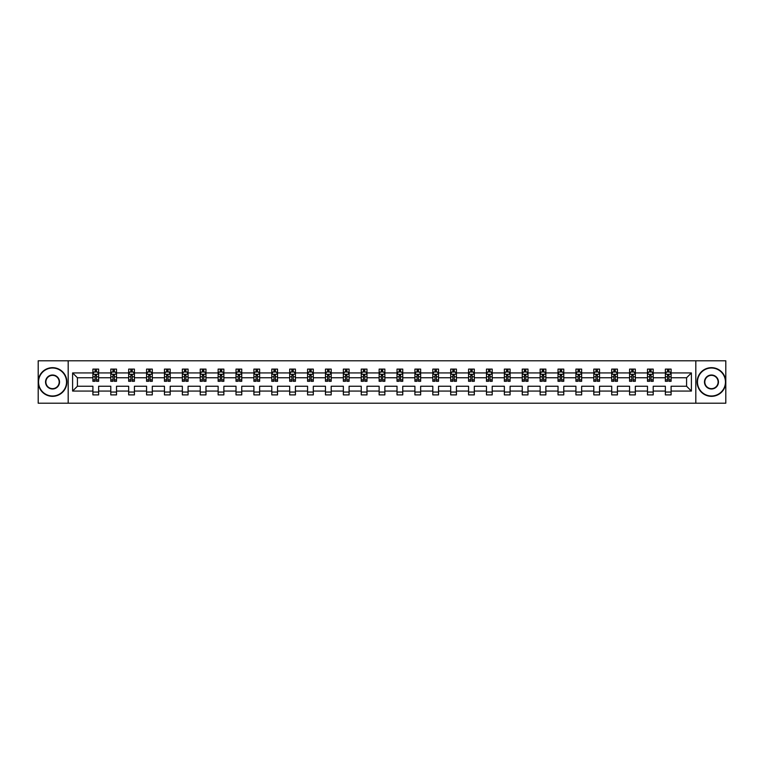 <?xml version="1.0" encoding="UTF-8"?>
<svg xmlns="http://www.w3.org/2000/svg" width="764" height="764" viewBox="0 0 764 764"><rect width="100%" height="100%" fill="white"/><g stroke="black" fill="none" stroke-linecap="round" stroke-linejoin="round"><path stroke-width="1.15" d="M695.813 403.211L725.8 403.211L725.8 360.789L695.813 360.789L695.813 403.211L68.187 403.211L68.187 360.789L38.2 360.789L38.2 403.211L68.187 403.211M671.098 391.063L671.098 386.24L686.578 386.24L691.401 391.063L671.098 391.063L671.098 394.902L665.368 394.902L665.368 391.063L653.21 391.063L653.21 394.902L647.48 394.902L647.48 391.063L635.323 391.063L635.323 394.902L629.584 394.902L629.584 391.063L617.427 391.063L617.427 394.902L611.697 394.902L611.697 391.063L599.539 391.063L599.539 394.902L593.809 394.902L593.809 391.063L581.652 391.063L581.652 394.902L575.922 394.902L575.922 391.063L563.765 391.063L563.765 394.902L558.026 394.902L558.026 391.063L545.868 391.063L545.868 394.902L540.138 394.902L540.138 391.063L527.981 391.063L527.981 394.902L522.251 394.902L522.251 391.063L510.094 391.063L510.094 394.902L504.364 394.902L504.364 391.063L492.207 391.063L492.207 394.902L486.467 394.902L486.467 391.063L474.31 391.063L474.31 394.902L468.58 394.902L468.58 391.063L456.423 391.063L456.423 394.902L450.693 394.902L450.693 391.063L438.536 391.063L438.536 394.902L432.806 394.902L432.806 391.063L420.649 391.063L420.649 394.902L414.909 394.902L414.909 391.063L402.752 391.063L402.752 394.902L397.022 394.902L397.022 391.063L384.865 391.063L384.865 394.902L379.135 394.902L379.135 391.063L366.978 391.063L366.978 394.902L361.248 394.902L361.248 391.063L349.091 391.063L349.091 394.902L343.351 394.902L343.351 391.063L331.194 391.063L331.194 394.902L325.464 394.902L325.464 391.063L313.307 391.063L313.307 394.902L307.577 394.902L307.577 391.063L295.42 391.063L295.42 394.902L289.69 394.902L289.69 391.063L277.533 391.063L277.533 394.902L271.793 394.902L271.793 391.063L259.636 391.063L259.636 394.902L253.906 394.902L253.906 391.063L241.749 391.063L241.749 394.902L236.019 394.902L236.019 391.063L223.862 391.063L223.862 394.902L218.132 394.902L218.132 391.063L205.974 391.063L205.974 394.902L200.235 394.902L200.235 391.063L188.078 391.063L188.078 394.902L182.348 394.902L182.348 391.063L170.191 391.063L170.191 394.902L164.461 394.902L164.461 391.063L152.303 391.063L152.303 394.902L146.573 394.902L146.573 391.063L134.416 391.063L134.416 394.902L128.677 394.902L128.677 391.063L116.52 391.063L116.52 394.902L110.79 394.902L110.79 391.063L98.632 391.063L98.632 394.902L92.902 394.902L92.902 391.063L72.599 391.063L72.599 372.937L92.902 372.937L92.902 369.098L98.632 369.098L98.632 372.937L110.79 372.937L110.79 369.098L116.52 369.098L116.52 372.937L128.677 372.937L128.677 369.098L134.416 369.098L134.416 372.937L146.573 372.937L146.573 369.098L152.303 369.098L152.303 372.937L164.461 372.937L164.461 369.098L170.191 369.098L170.191 372.937L182.348 372.937L182.348 369.098L188.078 369.098L188.078 372.937L200.235 372.937L200.235 369.098L205.974 369.098L205.974 372.937L218.132 372.937L218.132 369.098L223.862 369.098L223.862 372.937L236.019 372.937L236.019 369.098L241.749 369.098L241.749 372.937L253.906 372.937L253.906 369.098L259.636 369.098L259.636 372.937L271.793 372.937L271.793 369.098L277.533 369.098L277.533 372.937L289.69 372.937L289.69 369.098L295.42 369.098L295.42 372.937L307.577 372.937L307.577 369.098L313.307 369.098L313.307 372.937L325.464 372.937L325.464 369.098L331.194 369.098L331.194 372.937L343.351 372.937L343.351 369.098L349.091 369.098L349.091 372.937L361.248 372.937L361.248 369.098L366.978 369.098L366.978 372.937L379.135 372.937L379.135 369.098L384.865 369.098L384.865 372.937L397.022 372.937L397.022 369.098L402.752 369.098L402.752 372.937L414.909 372.937L414.909 369.098L420.649 369.098L420.649 372.937L432.806 372.937L432.806 369.098L438.536 369.098L438.536 372.937L450.693 372.937L450.693 369.098L456.423 369.098L456.423 372.937L468.58 372.937L468.58 369.098L474.31 369.098L474.31 372.937L486.467 372.937L486.467 369.098L492.207 369.098L492.207 372.937L504.364 372.937L504.364 369.098L510.094 369.098L510.094 372.937L522.251 372.937L522.251 369.098L527.981 369.098L527.981 372.937L540.138 372.937L540.138 369.098L545.868 369.098L545.868 372.937L558.026 372.937L558.026 369.098L563.765 369.098L563.765 372.937L575.922 372.937L575.922 369.098L581.652 369.098L581.652 372.937L593.809 372.937L593.809 369.098L599.539 369.098L599.539 372.937L611.697 372.937L611.697 369.098L617.427 369.098L617.427 372.937L629.584 372.937L629.584 369.098L635.323 369.098L635.323 372.937L647.48 372.937L647.48 369.098L653.21 369.098L653.21 372.937L665.368 372.937L665.368 369.098L671.098 369.098L671.098 372.937L691.401 372.937L691.401 391.063M695.813 360.789L68.187 360.789M665.368 372.937L665.368 377.76L653.21 377.76L653.21 372.937M653.21 391.063L653.21 386.24L665.368 386.24L665.368 391.063M647.48 372.937L647.48 377.76L635.323 377.76L635.323 372.937M635.323 391.063L635.323 386.24L647.48 386.24L647.48 391.063M629.584 372.937L629.584 377.76L617.427 377.76L617.427 372.937M617.427 391.063L617.427 386.24L629.584 386.24L629.584 391.063M611.697 372.937L611.697 377.76L599.539 377.76L599.539 372.937M599.539 391.063L599.539 386.24L611.697 386.24L611.697 391.063M593.809 372.937L593.809 377.76L581.652 377.76L581.652 372.937M581.652 391.063L581.652 386.24L593.809 386.24L593.809 391.063M575.922 372.937L575.922 377.76L563.765 377.76L563.765 372.937M563.765 391.063L563.765 386.24L575.922 386.24L575.922 391.063M558.026 372.937L558.026 377.76L545.868 377.76L545.868 372.937M545.868 391.063L545.868 386.24L558.026 386.24L558.026 391.063M540.138 372.937L540.138 377.76L527.981 377.76L527.981 372.937M527.981 391.063L527.981 386.24L540.138 386.24L540.138 391.063M522.251 372.937L522.251 377.76L510.094 377.76L510.094 372.937M510.094 391.063L510.094 386.24L522.251 386.24L522.251 391.063M504.364 372.937L504.364 377.76L492.207 377.76L492.207 372.937M492.207 391.063L492.207 386.24L504.364 386.24L504.364 391.063M486.467 372.937L486.467 377.76L474.31 377.76L474.31 372.937M474.31 391.063L474.31 386.24L486.467 386.24L486.467 391.063M468.58 372.937L468.58 377.76L456.423 377.76L456.423 372.937M456.423 391.063L456.423 386.24L468.58 386.24L468.58 391.063M450.693 372.937L450.693 377.76L438.536 377.76L438.536 372.937M438.536 391.063L438.536 386.24L450.693 386.24L450.693 391.063M432.806 372.937L432.806 377.76L420.649 377.76L420.649 372.937M420.649 391.063L420.649 386.24L432.806 386.24L432.806 391.063M414.909 372.937L414.909 377.76L402.752 377.76L402.752 372.937M402.752 391.063L402.752 386.24L414.909 386.24L414.909 391.063M397.022 372.937L397.022 377.76L384.865 377.76L384.865 372.937M384.865 391.063L384.865 386.24L397.022 386.24L397.022 391.063M379.135 372.937L379.135 377.76L366.978 377.76L366.978 372.937M366.978 391.063L366.978 386.24L379.135 386.24L379.135 391.063M361.248 372.937L361.248 377.76L349.091 377.76L349.091 372.937M349.091 391.063L349.091 386.24L361.248 386.24L361.248 391.063M343.351 372.937L343.351 377.76L331.194 377.76L331.194 372.937M331.194 391.063L331.194 386.24L343.351 386.24L343.351 391.063M325.464 372.937L325.464 377.76L313.307 377.76L313.307 372.937M313.307 391.063L313.307 386.24L325.464 386.24L325.464 391.063M307.577 372.937L307.577 377.76L295.42 377.76L295.42 372.937M295.42 391.063L295.42 386.24L307.577 386.24L307.577 391.063M289.69 372.937L289.69 377.76L277.533 377.76L277.533 372.937M277.533 391.063L277.533 386.24L289.69 386.24L289.69 391.063M271.793 372.937L271.793 377.76L259.636 377.76L259.636 372.937M259.636 391.063L259.636 386.24L271.793 386.24L271.793 391.063M253.906 372.937L253.906 377.76L241.749 377.76L241.749 372.937M241.749 391.063L241.749 386.24L253.906 386.24L253.906 391.063M236.019 372.937L236.019 377.76L223.862 377.76L223.862 372.937M223.862 391.063L223.862 386.24L236.019 386.24L236.019 391.063M218.132 372.937L218.132 377.76L205.974 377.76L205.974 372.937M205.974 391.063L205.974 386.24L218.132 386.24L218.132 391.063M200.235 372.937L200.235 377.76L188.078 377.76L188.078 372.937M188.078 391.063L188.078 386.24L200.235 386.24L200.235 391.063M182.348 372.937L182.348 377.76L170.191 377.76L170.191 372.937M170.191 391.063L170.191 386.24L182.348 386.24L182.348 391.063M164.461 372.937L164.461 377.76L152.303 377.76L152.303 372.937M152.303 391.063L152.303 386.24L164.461 386.24L164.461 391.063M146.573 372.937L146.573 377.76L134.416 377.76L134.416 372.937M134.416 391.063L134.416 386.24L146.573 386.24L146.573 391.063M128.677 372.937L128.677 377.76L116.52 377.76L116.52 372.937M116.52 391.063L116.52 386.24L128.677 386.24L128.677 391.063M110.79 372.937L110.79 377.76L98.632 377.76L98.632 372.937M98.632 391.063L98.632 386.24L110.79 386.24L110.79 391.063M92.902 372.937L92.902 377.76L77.422 377.76L77.422 386.24L92.902 386.24L92.902 391.063M72.599 372.937L77.422 377.76M686.578 386.24L686.578 377.76L671.098 377.76L671.098 372.937M667.545 371.963L668.92 371.963M649.658 371.963L651.033 371.963M631.761 371.963L633.146 371.963M613.874 371.963L615.249 371.963M595.987 371.963L597.362 371.963M578.1 371.963L579.475 371.963M560.203 371.963L561.588 371.963M542.316 371.963L543.691 371.963M524.429 371.963L525.804 371.963M506.542 371.963L507.917 371.963M488.645 371.963L490.03 371.963M470.758 371.963L472.133 371.963M452.871 371.963L454.246 371.963M434.983 371.963L436.359 371.963M417.087 371.963L418.471 371.963M399.2 371.963L400.575 371.963M381.312 371.963L382.688 371.963M363.425 371.963L364.8 371.963M345.529 371.963L346.913 371.963M327.641 371.963L329.017 371.963M309.754 371.963L311.129 371.963M291.867 371.963L293.242 371.963M273.97 371.963L275.355 371.963M256.083 371.963L257.458 371.963M238.196 371.963L239.571 371.963M220.309 371.963L221.684 371.963M202.412 371.963L203.797 371.963M184.525 371.963L185.9 371.963M166.638 371.963L168.013 371.963M148.751 371.963L150.126 371.963M130.854 371.963L132.239 371.963M112.967 371.963L114.342 371.963M95.08 371.963L96.455 371.963M92.902 392.037L98.632 392.037M110.79 392.037L116.52 392.037M128.677 392.037L134.416 392.037M146.573 392.037L152.303 392.037M164.461 392.037L170.191 392.037M182.348 392.037L188.078 392.037M200.235 392.037L205.974 392.037M218.132 392.037L223.862 392.037M236.019 392.037L241.749 392.037M253.906 392.037L259.636 392.037M271.793 392.037L277.533 392.037M289.69 392.037L295.42 392.037M307.577 392.037L313.307 392.037M325.464 392.037L331.194 392.037M343.351 392.037L349.091 392.037M361.248 392.037L366.978 392.037M379.135 392.037L384.865 392.037M397.022 392.037L402.752 392.037M414.909 392.037L420.649 392.037M432.806 392.037L438.536 392.037M450.693 392.037L456.423 392.037M468.58 392.037L474.31 392.037M486.467 392.037L492.207 392.037M504.364 392.037L510.094 392.037M522.251 392.037L527.981 392.037M540.138 392.037L545.868 392.037M558.026 392.037L563.765 392.037M575.922 392.037L581.652 392.037M593.809 392.037L599.539 392.037M611.697 392.037L617.427 392.037M629.584 392.037L635.323 392.037M647.48 392.037L653.21 392.037M665.368 392.037L671.098 392.037M77.422 386.24L72.599 391.063M691.401 372.937L686.578 377.76M96.455 370.588L95.08 370.588M93.982 372.163L92.902 372.163L92.902 369.098L95.08 369.098L95.08 372.02M92.902 379.87L92.902 381.312L95.08 381.312L95.08 379.87L92.902 379.87L92.902 377.76M98.632 377.76L98.632 381.312L96.455 381.312L96.455 375.181L95.08 375.181L95.08 379.87M97.553 372.163L98.632 372.163L98.632 369.098L97.601 369.098M98.632 374.312L97.486 372.02L94.048 372.02L92.902 374.312M96.455 372.02L96.455 369.098L98.632 369.098M93.934 369.098L92.902 369.098M52.535 368.009A13.991 13.991 0 0 0 38.544 382A13.991 13.991 0 0 0 52.535 395.991A13.991 13.991 0 0 0 66.525 382A13.991 13.991 0 0 0 52.535 368.009M52.535 396.335A14.335 14.335 0 0 1 38.2 382A14.335 14.335 0 0 1 52.535 367.665A14.335 14.335 0 0 1 66.869 382A14.335 14.335 0 0 1 52.535 396.335M52.535 375.009A6.991 6.991 0 0 1 59.525 382A6.991 6.991 0 0 1 52.535 388.991A6.991 6.991 0 0 1 45.544 382A6.991 6.991 0 0 1 52.535 375.009M52.535 388.647A6.647 6.647 0 0 0 59.181 382A6.647 6.647 0 0 0 52.535 375.353A6.647 6.647 0 0 0 45.888 382A6.647 6.647 0 0 0 52.535 388.647M711.465 368.009A13.991 13.991 0 0 0 697.475 382A13.991 13.991 0 0 0 711.465 395.991A13.991 13.991 0 0 0 725.456 382A13.991 13.991 0 0 0 711.465 368.009M711.465 396.335A14.335 14.335 0 0 1 697.131 382A14.335 14.335 0 0 1 711.465 367.665A14.335 14.335 0 0 1 725.8 382A14.335 14.335 0 0 1 711.465 396.335M711.465 375.009A6.991 6.991 0 0 1 718.456 382A6.991 6.991 0 0 1 711.465 388.991A6.991 6.991 0 0 1 704.475 382A6.991 6.991 0 0 1 711.465 375.009M711.465 388.647A6.647 6.647 0 0 0 718.112 382A6.647 6.647 0 0 0 711.465 375.353A6.647 6.647 0 0 0 704.819 382A6.647 6.647 0 0 0 711.465 388.647M114.342 370.588L112.967 370.588M111.869 372.163L110.79 372.163L110.79 369.098L112.967 369.098L112.967 372.02M110.79 379.87L110.79 381.312L112.967 381.312L112.967 379.87L110.79 379.87L110.79 377.76M116.52 377.76L116.52 381.312L114.342 381.312L114.342 375.181L112.967 375.181L112.967 379.87M115.45 372.163L116.52 372.163L116.52 369.098L115.488 369.098M116.52 374.312L115.374 372.02L111.936 372.02L110.79 374.312M114.342 372.02L114.342 369.098L116.52 369.098M111.821 369.098L110.79 369.098M132.239 370.588L130.854 370.588M129.756 372.163L128.677 372.163L128.677 369.098L130.854 369.098L130.854 372.02M128.677 379.87L128.677 381.312L130.854 381.312L130.854 379.87L128.677 379.87L128.677 377.76M134.416 377.76L134.416 381.312L132.239 381.312L132.239 375.181L130.854 375.181L130.854 379.87M133.337 372.163L134.416 372.163L134.416 369.098L133.385 369.098M134.416 374.312L133.27 372.02L129.823 372.02L128.677 374.312M132.239 372.02L132.239 369.098L134.416 369.098M129.708 369.098L128.677 369.098M150.126 370.588L148.751 370.588M147.643 372.163L146.573 372.163L146.573 369.098L148.751 369.098L148.751 372.02M146.573 379.87L146.573 381.312L148.751 381.312L148.751 379.87L146.573 379.87L146.573 377.76M152.303 377.76L152.303 381.312L150.126 381.312L150.126 375.181L148.751 375.181L148.751 379.87M151.224 372.163L152.303 372.163L152.303 369.098L151.272 369.098M152.303 374.312L151.157 372.02L147.719 372.02L146.573 374.312M150.126 372.02L150.126 369.098L152.303 369.098M147.605 369.098L146.573 369.098M168.013 370.588L166.638 370.588M165.54 372.163L164.461 372.163L164.461 369.098L166.638 369.098L166.638 372.02M164.461 379.87L164.461 381.312L166.638 381.312L166.638 379.87L164.461 379.87L164.461 377.76M170.191 377.76L170.191 381.312L168.013 381.312L168.013 375.181L166.638 375.181L166.638 379.87M169.111 372.163L170.191 372.163L170.191 369.098L169.159 369.098M170.191 374.312L169.045 372.02L165.607 372.02L164.461 374.312M168.013 372.02L168.013 369.098L170.191 369.098M165.492 369.098L164.461 369.098M185.9 370.588L184.525 370.588M183.427 372.163L182.348 372.163L182.348 369.098L184.525 369.098L184.525 372.02M182.348 379.87L182.348 381.312L184.525 381.312L184.525 379.87L182.348 379.87L182.348 377.76M188.078 377.76L188.078 381.312L185.9 381.312L185.9 375.181L184.525 375.181L184.525 379.87M187.008 372.163L188.078 372.163L188.078 369.098L187.046 369.098M188.078 374.312L186.932 372.02L183.494 372.02L182.348 374.312M185.9 372.02L185.9 369.098L188.078 369.098M183.379 369.098L182.348 369.098M203.797 370.588L202.412 370.588M201.314 372.163L200.235 372.163L200.235 369.098L202.412 369.098L202.412 372.02M200.235 379.87L200.235 381.312L202.412 381.312L202.412 379.87L200.235 379.87L200.235 377.76M205.974 377.76L205.974 381.312L203.797 381.312L203.797 375.181L202.412 375.181L202.412 379.87M204.895 372.163L205.974 372.163L205.974 369.098L204.943 369.098M205.974 374.312L204.828 372.02L201.381 372.02L200.235 374.312M203.797 372.02L203.797 369.098L205.974 369.098M201.266 369.098L200.235 369.098M221.684 370.588L220.309 370.588M219.201 372.163L218.132 372.163L218.132 369.098L220.309 369.098L220.309 372.02M218.132 379.87L218.132 381.312L220.309 381.312L220.309 379.87L218.132 379.87L218.132 377.76M223.862 377.76L223.862 381.312L221.684 381.312L221.684 375.181L220.309 375.181L220.309 379.87M222.782 372.163L223.862 372.163L223.862 369.098L222.83 369.098M223.862 374.312L222.716 372.02L219.278 372.02L218.132 374.312M221.684 372.02L221.684 369.098L223.862 369.098M219.163 369.098L218.132 369.098M239.571 370.588L238.196 370.588M237.098 372.163L236.019 372.163L236.019 369.098L238.196 369.098L238.196 372.02M236.019 379.87L236.019 381.312L238.196 381.312L238.196 379.87L236.019 379.87L236.019 377.76M241.749 377.76L241.749 381.312L239.571 381.312L239.571 375.181L238.196 375.181L238.196 379.87M240.67 372.163L241.749 372.163L241.749 369.098L240.717 369.098M241.749 374.312L240.603 372.02L237.165 372.02L236.019 374.312M239.571 372.02L239.571 369.098L241.749 369.098M237.05 369.098L236.019 369.098M257.458 370.588L256.083 370.588M254.985 372.163L253.906 372.163L253.906 369.098L256.083 369.098L256.083 372.02M253.906 379.87L253.906 381.312L256.083 381.312L256.083 379.87L253.906 379.87L253.906 377.76M259.636 377.76L259.636 381.312L257.458 381.312L257.458 375.181L256.083 375.181L256.083 379.87M258.566 372.163L259.636 372.163L259.636 369.098L258.604 369.098M259.636 374.312L258.49 372.02L255.052 372.02L253.906 374.312M257.458 372.02L257.458 369.098L259.636 369.098M254.937 369.098L253.906 369.098M275.355 370.588L273.97 370.588M272.872 372.163L271.793 372.163L271.793 369.098L273.97 369.098L273.97 372.02M271.793 379.87L271.793 381.312L273.97 381.312L273.97 379.87L271.793 379.87L271.793 377.76M277.533 377.76L277.533 381.312L275.355 381.312L275.355 375.181L273.97 375.181L273.97 379.87M276.453 372.163L277.533 372.163L277.533 369.098L276.501 369.098M277.533 374.312L276.387 372.02L272.939 372.02L271.793 374.312M275.355 372.02L275.355 369.098L277.533 369.098M272.824 369.098L271.793 369.098M293.242 370.588L291.867 370.588M290.759 372.163L289.69 372.163L289.69 369.098L291.867 369.098L291.867 372.02M289.69 379.87L289.69 381.312L291.867 381.312L291.867 379.87L289.69 379.87L289.69 377.76M295.42 377.76L295.42 381.312L293.242 381.312L293.242 375.181L291.867 375.181L291.867 379.87M294.341 372.163L295.42 372.163L295.42 369.098L294.388 369.098M295.42 374.312L294.274 372.02L290.836 372.02L289.69 374.312M293.242 372.02L293.242 369.098L295.42 369.098M290.721 369.098L289.69 369.098M311.129 370.588L309.754 370.588M308.656 372.163L307.577 372.163L307.577 369.098L309.754 369.098L309.754 372.02M307.577 379.87L307.577 381.312L309.754 381.312L309.754 379.87L307.577 379.87L307.577 377.76M313.307 377.76L313.307 381.312L311.129 381.312L311.129 375.181L309.754 375.181L309.754 379.87M312.228 372.163L313.307 372.163L313.307 369.098L312.275 369.098M313.307 374.312L312.161 372.02L308.723 372.02L307.577 374.312M311.129 372.02L311.129 369.098L313.307 369.098M308.608 369.098L307.577 369.098M329.017 370.588L327.641 370.588M326.543 372.163L325.464 372.163L325.464 369.098L327.641 369.098L327.641 372.02M325.464 379.87L325.464 381.312L327.641 381.312L327.641 379.87L325.464 379.87L325.464 377.76M331.194 377.76L331.194 381.312L329.017 381.312L329.017 375.181L327.641 375.181L327.641 379.87M330.124 372.163L331.194 372.163L331.194 369.098L330.163 369.098M331.194 374.312L330.048 372.02L326.61 372.02L325.464 374.312M329.017 372.02L329.017 369.098L331.194 369.098M326.495 369.098L325.464 369.098M346.913 370.588L345.529 370.588M344.43 372.163L343.351 372.163L343.351 369.098L345.529 369.098L345.529 372.02M343.351 379.87L343.351 381.312L345.529 381.312L345.529 379.87L343.351 379.87L343.351 377.76M349.091 377.76L349.091 381.312L346.913 381.312L346.913 375.181L345.529 375.181L345.529 379.87M348.012 372.163L349.091 372.163L349.091 369.098L348.059 369.098M349.091 374.312L347.945 372.02L344.497 372.02L343.351 374.312M346.913 372.02L346.913 369.098L349.091 369.098M344.383 369.098L343.351 369.098M364.8 370.588L363.425 370.588M362.317 372.163L361.248 372.163L361.248 369.098L363.425 369.098L363.425 372.02M361.248 379.87L361.248 381.312L363.425 381.312L363.425 379.87L361.248 379.87L361.248 377.76M366.978 377.76L366.978 381.312L364.8 381.312L364.8 375.181L363.425 375.181L363.425 379.87M365.899 372.163L366.978 372.163L366.978 369.098L365.946 369.098M366.978 374.312L365.832 372.02L362.394 372.02L361.248 374.312M364.8 372.02L364.8 369.098L366.978 369.098M362.279 369.098L361.248 369.098M382.688 370.588L381.312 370.588M380.214 372.163L379.135 372.163L379.135 369.098L381.312 369.098L381.312 372.02M379.135 379.87L379.135 381.312L381.312 381.312L381.312 379.87L379.135 379.87L379.135 377.76M384.865 377.76L384.865 381.312L382.688 381.312L382.688 375.181L381.312 375.181L381.312 379.87M383.786 372.163L384.865 372.163L384.865 369.098L383.834 369.098M384.865 374.312L383.719 372.02L380.281 372.02L379.135 374.312M382.688 372.02L382.688 369.098L384.865 369.098M380.166 369.098L379.135 369.098M400.575 370.588L399.2 370.588M398.101 372.163L397.022 372.163L397.022 369.098L399.2 369.098L399.2 372.02M397.022 379.87L397.022 381.312L399.2 381.312L399.2 379.87L397.022 379.87L397.022 377.76M402.752 377.76L402.752 381.312L400.575 381.312L400.575 375.181L399.2 375.181L399.2 379.87M401.683 372.163L402.752 372.163L402.752 369.098L401.721 369.098M402.752 374.312L401.606 372.02L398.168 372.02L397.022 374.312M400.575 372.02L400.575 369.098L402.752 369.098M398.054 369.098L397.022 369.098M418.471 370.588L417.087 370.588M415.988 372.163L414.909 372.163L414.909 369.098L417.087 369.098L417.087 372.02M414.909 379.87L414.909 381.312L417.087 381.312L417.087 379.87L414.909 379.87L414.909 377.76M420.649 377.76L420.649 381.312L418.471 381.312L418.471 375.181L417.087 375.181L417.087 379.87M419.57 372.163L420.649 372.163L420.649 369.098L419.617 369.098M420.649 374.312L419.503 372.02L416.055 372.02L414.909 374.312M418.471 372.02L418.471 369.098L420.649 369.098M415.941 369.098L414.909 369.098M436.359 370.588L434.983 370.588M433.876 372.163L432.806 372.163L432.806 369.098L434.983 369.098L434.983 372.02M432.806 379.87L432.806 381.312L434.983 381.312L434.983 379.87L432.806 379.87L432.806 377.76M438.536 377.76L438.536 381.312L436.359 381.312L436.359 375.181L434.983 375.181L434.983 379.87M437.457 372.163L438.536 372.163L438.536 369.098L437.505 369.098M438.536 374.312L437.39 372.02L433.952 372.02L432.806 374.312M436.359 372.02L436.359 369.098L438.536 369.098M433.837 369.098L432.806 369.098M454.246 370.588L452.871 370.588M451.772 372.163L450.693 372.163L450.693 369.098L452.871 369.098L452.871 372.02M450.693 379.87L450.693 381.312L452.871 381.312L452.871 379.87L450.693 379.87L450.693 377.76M456.423 377.76L456.423 381.312L454.246 381.312L454.246 375.181L452.871 375.181L452.871 379.87M455.344 372.163L456.423 372.163L456.423 369.098L455.392 369.098M456.423 374.312L455.277 372.02L451.839 372.02L450.693 374.312M454.246 372.02L454.246 369.098L456.423 369.098M451.725 369.098L450.693 369.098M472.133 370.588L470.758 370.588M469.659 372.163L468.58 372.163L468.58 369.098L470.758 369.098L470.758 372.02M468.58 379.87L468.58 381.312L470.758 381.312L470.758 379.87L468.58 379.87L468.58 377.76M474.31 377.76L474.31 381.312L472.133 381.312L472.133 375.181L470.758 375.181L470.758 379.87M473.241 372.163L474.31 372.163L474.31 369.098L473.279 369.098M474.31 374.312L473.164 372.02L469.726 372.02L468.58 374.312M472.133 372.02L472.133 369.098L474.31 369.098M469.612 369.098L468.58 369.098M490.03 370.588L488.645 370.588M487.547 372.163L486.467 372.163L486.467 369.098L488.645 369.098L488.645 372.02M486.467 379.87L486.467 381.312L488.645 381.312L488.645 379.87L486.467 379.87L486.467 377.76M492.207 377.76L492.207 381.312L490.03 381.312L490.03 375.181L488.645 375.181L488.645 379.87M491.128 372.163L492.207 372.163L492.207 369.098L491.176 369.098M492.207 374.312L491.061 372.02L487.613 372.02L486.467 374.312M490.03 372.02L490.03 369.098L492.207 369.098M487.499 369.098L486.467 369.098M507.917 370.588L506.542 370.588M505.434 372.163L504.364 372.163L504.364 369.098L506.542 369.098L506.542 372.02M504.364 379.87L504.364 381.312L506.542 381.312L506.542 379.87L504.364 379.87L504.364 377.76M510.094 377.76L510.094 381.312L507.917 381.312L507.917 375.181L506.542 375.181L506.542 379.87M509.015 372.163L510.094 372.163L510.094 369.098L509.063 369.098M510.094 374.312L508.948 372.02L505.51 372.02L504.364 374.312M507.917 372.02L507.917 369.098L510.094 369.098M505.396 369.098L504.364 369.098M525.804 370.588L524.429 370.588M523.33 372.163L522.251 372.163L522.251 369.098L524.429 369.098L524.429 372.02M522.251 379.87L522.251 381.312L524.429 381.312L524.429 379.87L522.251 379.87L522.251 377.76M527.981 377.76L527.981 381.312L525.804 381.312L525.804 375.181L524.429 375.181L524.429 379.87M526.902 372.163L527.981 372.163L527.981 369.098L526.95 369.098M527.981 374.312L526.835 372.02L523.397 372.02L522.251 374.312M525.804 372.02L525.804 369.098L527.981 369.098M523.283 369.098L522.251 369.098M543.691 370.588L542.316 370.588M541.218 372.163L540.138 372.163L540.138 369.098L542.316 369.098L542.316 372.02M540.138 379.87L540.138 381.312L542.316 381.312L542.316 379.87L540.138 379.87L540.138 377.76M545.868 377.76L545.868 381.312L543.691 381.312L543.691 375.181L542.316 375.181L542.316 379.87M544.799 372.163L545.868 372.163L545.868 369.098L544.837 369.098M545.868 374.312L544.722 372.02L541.284 372.02L540.138 374.312M543.691 372.02L543.691 369.098L545.868 369.098M541.17 369.098L540.138 369.098M561.588 370.588L560.203 370.588M559.105 372.163L558.026 372.163L558.026 369.098L560.203 369.098L560.203 372.02M558.026 379.87L558.026 381.312L560.203 381.312L560.203 379.87L558.026 379.87L558.026 377.76M563.765 377.76L563.765 381.312L561.588 381.312L561.588 375.181L560.203 375.181L560.203 379.87M562.686 372.163L563.765 372.163L563.765 369.098L562.734 369.098M563.765 374.312L562.619 372.02L559.172 372.02L558.026 374.312M561.588 372.02L561.588 369.098L563.765 369.098M559.057 369.098L558.026 369.098M579.475 370.588L578.1 370.588M576.992 372.163L575.922 372.163L575.922 369.098L578.1 369.098L578.1 372.02M575.922 379.87L575.922 381.312L578.1 381.312L578.1 379.87L575.922 379.87L575.922 377.76M581.652 377.76L581.652 381.312L579.475 381.312L579.475 375.181L578.1 375.181L578.1 379.87M580.573 372.163L581.652 372.163L581.652 369.098L580.621 369.098M581.652 374.312L580.506 372.02L577.068 372.02L575.922 374.312M579.475 372.02L579.475 369.098L581.652 369.098M576.954 369.098L575.922 369.098M597.362 370.588L595.987 370.588M594.889 372.163L593.809 372.163L593.809 369.098L595.987 369.098L595.987 372.02M593.809 379.87L593.809 381.312L595.987 381.312L595.987 379.87L593.809 379.87L593.809 377.76M599.539 377.76L599.539 381.312L597.362 381.312L597.362 375.181L595.987 375.181L595.987 379.87M598.46 372.163L599.539 372.163L599.539 369.098L598.508 369.098M599.539 374.312L598.393 372.02L594.955 372.02L593.809 374.312M597.362 372.02L597.362 369.098L599.539 369.098M594.841 369.098L593.809 369.098M615.249 370.588L613.874 370.588M612.776 372.163L611.697 372.163L611.697 369.098L613.874 369.098L613.874 372.02M611.697 379.87L611.697 381.312L613.874 381.312L613.874 379.87L611.697 379.87L611.697 377.76M617.427 377.76L617.427 381.312L615.249 381.312L615.249 375.181L613.874 375.181L613.874 379.87M616.357 372.163L617.427 372.163L617.427 369.098L616.395 369.098M617.427 374.312L616.281 372.02L612.843 372.02L611.697 374.312M615.249 372.02L615.249 369.098L617.427 369.098M612.728 369.098L611.697 369.098M633.146 370.588L631.761 370.588M630.663 372.163L629.584 372.163L629.584 369.098L631.761 369.098L631.761 372.02M629.584 379.87L629.584 381.312L631.761 381.312L631.761 379.87L629.584 379.87L629.584 377.76M635.323 377.76L635.323 381.312L633.146 381.312L633.146 375.181L631.761 375.181L631.761 379.87M634.244 372.163L635.323 372.163L635.323 369.098L634.292 369.098M635.323 374.312L634.177 372.02L630.73 372.02L629.584 374.312M633.146 372.02L633.146 369.098L635.323 369.098M630.615 369.098L629.584 369.098M651.033 370.588L649.658 370.588M648.55 372.163L647.48 372.163L647.48 369.098L649.658 369.098L649.658 372.02M647.48 379.87L647.48 381.312L649.658 381.312L649.658 379.87L647.48 379.87L647.48 377.76M653.21 377.76L653.21 381.312L651.033 381.312L651.033 375.181L649.658 375.181L649.658 379.87M652.131 372.163L653.21 372.163L653.21 369.098L652.179 369.098M653.21 374.312L652.064 372.02L648.626 372.02L647.48 374.312M651.033 372.02L651.033 369.098L653.21 369.098M648.512 369.098L647.48 369.098M668.92 370.588L667.545 370.588M666.447 372.163L665.368 372.163L665.368 369.098L667.545 369.098L667.545 372.02M665.368 379.87L665.368 381.312L667.545 381.312L667.545 379.87L665.368 379.87L665.368 377.76M671.098 377.76L671.098 381.312L668.92 381.312L668.92 375.181L667.545 375.181L667.545 379.87M670.018 372.163L671.098 372.163L671.098 369.098L670.066 369.098M671.098 374.312L669.952 372.02L666.514 372.02L665.368 374.312M668.92 372.02L668.92 369.098L671.098 369.098M666.399 369.098L665.368 369.098M98.604 374.255L92.931 374.255M98.632 379.87L96.455 379.87M95.08 376.805L92.902 376.805M98.632 376.805L96.455 376.805M96.455 371.323L95.08 371.323M116.491 374.255L110.818 374.255M116.52 379.87L114.342 379.87M112.967 376.805L110.79 376.805M116.52 376.805L114.342 376.805M114.342 371.323L112.967 371.323M134.388 374.255L128.705 374.255M134.416 379.87L132.239 379.87M130.854 376.805L128.677 376.805M134.416 376.805L132.239 376.805M132.239 371.323L130.854 371.323M152.275 374.255L146.602 374.255M152.303 379.87L150.126 379.87M148.751 376.805L146.573 376.805M152.303 376.805L150.126 376.805M150.126 371.323L148.751 371.323M170.162 374.255L164.489 374.255M170.191 379.87L168.013 379.87M166.638 376.805L164.461 376.805M170.191 376.805L168.013 376.805M168.013 371.323L166.638 371.323M188.049 374.255L182.376 374.255M188.078 379.87L185.9 379.87M184.525 376.805L182.348 376.805M188.078 376.805L185.9 376.805M185.9 371.323L184.525 371.323M205.946 374.255L200.263 374.255M205.974 379.87L203.797 379.87M202.412 376.805L200.235 376.805M205.974 376.805L203.797 376.805M203.797 371.323L202.412 371.323M223.833 374.255L218.16 374.255M223.862 379.87L221.684 379.87M220.309 376.805L218.132 376.805M223.862 376.805L221.684 376.805M221.684 371.323L220.309 371.323M241.72 374.255L236.047 374.255M241.749 379.87L239.571 379.87M238.196 376.805L236.019 376.805M241.749 376.805L239.571 376.805M239.571 371.323L238.196 371.323M259.607 374.255L253.934 374.255M259.636 379.87L257.458 379.87M256.083 376.805L253.906 376.805M259.636 376.805L257.458 376.805M257.458 371.323L256.083 371.323M277.504 374.255L271.822 374.255M277.533 379.87L275.355 379.87M273.97 376.805L271.793 376.805M277.533 376.805L275.355 376.805M275.355 371.323L273.97 371.323M295.391 374.255L289.718 374.255M295.42 379.87L293.242 379.87M291.867 376.805L289.69 376.805M295.42 376.805L293.242 376.805M293.242 371.323L291.867 371.323M313.278 374.255L307.606 374.255M313.307 379.87L311.129 379.87M309.754 376.805L307.577 376.805M313.307 376.805L311.129 376.805M311.129 371.323L309.754 371.323M331.165 374.255L325.493 374.255M331.194 379.87L329.017 379.87M327.641 376.805L325.464 376.805M331.194 376.805L329.017 376.805M329.017 371.323L327.641 371.323M349.062 374.255L343.38 374.255M349.091 379.87L346.913 379.87M345.529 376.805L343.351 376.805M349.091 376.805L346.913 376.805M346.913 371.323L345.529 371.323M366.949 374.255L361.276 374.255M366.978 379.87L364.8 379.87M363.425 376.805L361.248 376.805M366.978 376.805L364.8 376.805M364.8 371.323L363.425 371.323M384.836 374.255L379.164 374.255M384.865 379.87L382.688 379.87M381.312 376.805L379.135 376.805M384.865 376.805L382.688 376.805M382.688 371.323L381.312 371.323M402.723 374.255L397.051 374.255M402.752 379.87L400.575 379.87M399.2 376.805L397.022 376.805M402.752 376.805L400.575 376.805M400.575 371.323L399.2 371.323M420.62 374.255L414.938 374.255M420.649 379.87L418.471 379.87M417.087 376.805L414.909 376.805M420.649 376.805L418.471 376.805M418.471 371.323L417.087 371.323M438.507 374.255L432.835 374.255M438.536 379.87L436.359 379.87M434.983 376.805L432.806 376.805M438.536 376.805L436.359 376.805M436.359 371.323L434.983 371.323M456.394 374.255L450.722 374.255M456.423 379.87L454.246 379.87M452.871 376.805L450.693 376.805M456.423 376.805L454.246 376.805M454.246 371.323L452.871 371.323M474.282 374.255L468.609 374.255M474.31 379.87L472.133 379.87M470.758 376.805L468.58 376.805M474.31 376.805L472.133 376.805M472.133 371.323L470.758 371.323M492.178 374.255L486.496 374.255M492.207 379.87L490.03 379.87M488.645 376.805L486.467 376.805M492.207 376.805L490.03 376.805M490.03 371.323L488.645 371.323M510.065 374.255L504.393 374.255M510.094 379.87L507.917 379.87M506.542 376.805L504.364 376.805M510.094 376.805L507.917 376.805M507.917 371.323L506.542 371.323M527.953 374.255L522.28 374.255M527.981 379.87L525.804 379.87M524.429 376.805L522.251 376.805M527.981 376.805L525.804 376.805M525.804 371.323L524.429 371.323M545.84 374.255L540.167 374.255M545.868 379.87L543.691 379.87M542.316 376.805L540.138 376.805M545.868 376.805L543.691 376.805M543.691 371.323L542.316 371.323M563.736 374.255L558.054 374.255M563.765 379.87L561.588 379.87M560.203 376.805L558.026 376.805M563.765 376.805L561.588 376.805M561.588 371.323L560.203 371.323M581.624 374.255L575.951 374.255M581.652 379.87L579.475 379.87M578.1 376.805L575.922 376.805M581.652 376.805L579.475 376.805M579.475 371.323L578.1 371.323M599.511 374.255L593.838 374.255M599.539 379.87L597.362 379.87M595.987 376.805L593.809 376.805M599.539 376.805L597.362 376.805M597.362 371.323L595.987 371.323M617.398 374.255L611.725 374.255M617.427 379.87L615.249 379.87M613.874 376.805L611.697 376.805M617.427 376.805L615.249 376.805M615.249 371.323L613.874 371.323M635.295 374.255L629.612 374.255M635.323 379.87L633.146 379.87M631.761 376.805L629.584 376.805M635.323 376.805L633.146 376.805M633.146 371.323L631.761 371.323M653.182 374.255L647.509 374.255M653.21 379.87L651.033 379.87M649.658 376.805L647.48 376.805M653.21 376.805L651.033 376.805M651.033 371.323L649.658 371.323M671.069 374.255L665.396 374.255M671.098 379.87L668.92 379.87M667.545 376.805L665.368 376.805M671.098 376.805L668.92 376.805M668.92 371.323L667.545 371.323"/></g></svg>
